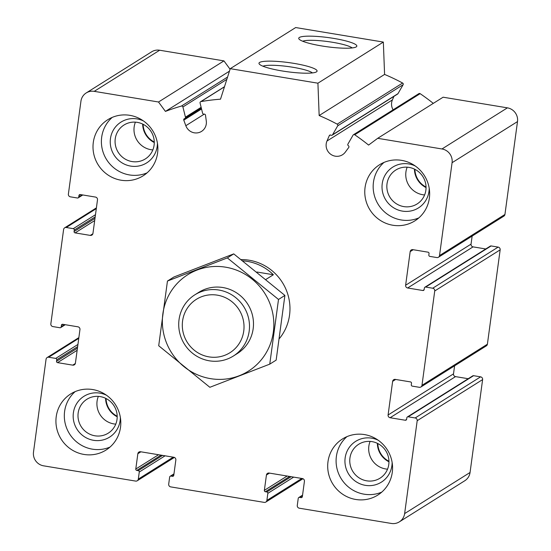 <?xml version="1.0" encoding="UTF-8"?>
<svg xmlns="http://www.w3.org/2000/svg" width="551" height="551" viewBox="0 0 551 551"><rect width="100%" height="100%" fill="white"/><g stroke="black" fill="none" stroke-linecap="round" stroke-linejoin="round"><path stroke-width="0.83" d="M377.814 443.548A20.029 19.437 -122.1 0 0 388.965 461.283M106.047 398.518A20.029 19.437 -122.1 0 0 117.191 416.253M143.122 124.292A20.029 19.437 -122.1 0 0 154.266 142.027M414.896 169.322A20.029 19.437 -122.1 0 0 426.04 187.058M46.064 359.218L33.501 452.095A12.053 11.695 -122.1 0 0 43.598 465.829L135.649 481.085A2.411 2.342 -122.1 0 0 138.308 479.108L139.265 472.035A1.205 1.171 -122.1 0 0 138.253 470.664L136.793 470.416A1.205 1.171 -122.1 0 1 135.78 469.046L137.853 453.714A2.411 2.342 -122.1 0 1 140.512 451.744L173.827 457.261A2.411 2.342 -122.1 0 1 175.845 460.009L173.772 475.341A1.205 1.171 -122.1 0 1 172.442 476.326L170.982 476.085A1.205 1.171 -122.1 0 0 169.653 477.07L168.696 484.15A2.411 2.342 -122.1 0 0 170.714 486.891L264.232 502.388A2.411 2.342 -122.1 0 0 266.884 500.418L267.841 493.338A1.205 1.171 -122.1 0 0 266.836 491.967L265.368 491.726A1.205 1.171 -122.1 0 1 264.363 490.349L266.436 475.017A2.411 2.342 -122.1 0 1 269.095 473.047L302.409 478.564A2.411 2.342 -122.1 0 1 304.428 481.312L302.354 496.644A1.205 1.171 -122.1 0 1 301.025 497.629L299.565 497.388A1.205 1.171 -122.1 0 0 298.236 498.373L297.278 505.453A2.411 2.342 -122.1 0 0 299.296 508.201L391.348 523.45A12.053 11.695 -122.1 0 0 399.358 521.859A12.053 11.695 -122.1 0 0 404.634 513.594L417.19 420.709A2.411 2.342 -122.1 0 0 415.172 417.961L408.16 416.804A1.205 1.171 -122.1 0 0 406.831 417.789L406.631 419.263A1.205 1.171 -122.1 0 1 405.302 420.248L390.108 417.727A2.411 2.342 -122.1 0 1 388.09 414.986L392.629 381.368A2.411 2.342 -122.1 0 1 395.287 379.398L410.481 381.912A1.205 1.171 -122.1 0 1 411.494 383.289L411.294 384.763A1.205 1.171 -122.1 0 0 412.306 386.134L419.318 387.298A2.411 2.342 -122.1 0 0 421.976 385.328L434.732 290.969A2.411 2.342 -122.1 0 0 432.714 288.221L425.703 287.057A1.205 1.171 -122.1 0 0 424.373 288.042L424.174 289.516A1.205 1.171 -122.1 0 1 422.844 290.508L407.65 287.987A2.411 2.342 -122.1 0 1 405.626 285.239L410.171 251.628A2.411 2.342 -122.1 0 1 412.83 249.651L428.024 252.172A1.205 1.171 -122.1 0 1 429.036 253.543L428.836 255.017A1.205 1.171 -122.1 0 0 429.849 256.394L436.86 257.558A2.411 2.342 -122.1 0 0 439.519 255.581L452.075 162.703A12.053 11.695 -122.1 0 0 441.978 148.97L377.69 138.315L368.591 145.071A210.923 204.662 -122.1 0 0 354.72 134.781A1.205 1.171 -122.1 0 0 353.053 135.147L347.929 144.086A1.205 1.171 -122.1 0 0 348.363 145.726A1.205 1.171 -122.1 0 1 348.735 147.482L345.305 152.138A10.848 10.524 -122.1 0 1 326.984 141.022L329.284 135.684A1.205 1.171 -122.1 0 1 330.958 135.16A1.205 1.171 -122.1 0 0 332.563 134.761L337.694 125.828A1.205 1.171 -122.1 0 0 337.198 124.154A210.923 204.662 -122.1 0 0 319.16 115.538L317.92 83.194L230.249 68.668L220.51 99.187A210.923 204.662 -122.1 0 0 200.984 101.584A1.205 1.171 -122.1 0 0 200.068 103.023L202.603 113.231A1.205 1.171 -122.1 0 0 204.035 114.133A1.205 1.171 -122.1 0 1 205.495 115.173L206.288 121.02A10.848 10.524 -122.1 0 1 185.832 125.711L183.786 120.152A1.205 1.171 -122.1 0 1 184.599 118.596A1.205 1.171 -122.1 0 0 185.453 117.163L182.911 106.956A1.205 1.171 -122.1 0 0 181.417 106.067A210.923 204.662 -122.1 0 0 165.431 111.405L158.516 102.004L94.228 91.349A12.053 11.695 -122.1 0 0 86.218 92.94A12.053 11.695 -122.1 0 0 80.942 101.205L68.386 194.09A2.411 2.342 -122.1 0 0 70.404 196.838L77.422 198.002A1.205 1.171 -122.1 0 0 78.745 197.01L78.945 195.536A1.205 1.171 -122.1 0 1 80.274 194.551L95.475 197.072A2.411 2.342 -122.1 0 1 97.493 199.82L92.947 233.431A2.411 2.342 -122.1 0 1 90.288 235.401L75.094 232.887A1.205 1.171 -122.1 0 1 74.082 231.51L74.282 230.036A1.205 1.171 -122.1 0 0 73.276 228.665L66.258 227.501A2.411 2.342 -122.1 0 0 63.606 229.471L50.844 323.83A2.411 2.342 -122.1 0 0 52.862 326.578L59.88 327.742A1.205 1.171 -122.1 0 0 61.209 326.757L61.402 325.283A1.205 1.171 -122.1 0 1 62.731 324.291L77.932 326.812A2.411 2.342 -122.1 0 1 79.95 329.56L75.404 363.171A2.411 2.342 -122.1 0 1 72.746 365.148L57.552 362.627A1.205 1.171 -122.1 0 1 56.539 361.256L56.739 359.782A1.205 1.171 -122.1 0 0 55.734 358.405L48.715 357.241A2.411 2.342 -122.1 0 0 46.064 359.218M399.358 521.859L464.782 480.748A12.053 11.695 -122.1 0 0 470.058 472.476L482.614 379.591A2.411 2.342 -122.1 0 0 480.596 376.85L473.578 375.686A1.205 1.171 -122.1 0 0 472.779 375.844L407.354 416.962M468.212 378.716L455.525 376.615L390.108 417.727M454.596 365.809L453.507 373.867A2.411 2.342 -122.1 0 0 455.525 376.615M420.916 386.981L486.34 345.863A2.411 2.342 -122.1 0 0 487.394 344.21L500.156 249.851A2.411 2.342 -122.1 0 0 498.138 247.103L491.12 245.946A1.205 1.171 -122.1 0 0 490.321 246.104L424.897 287.216M485.755 248.969L473.068 246.869L407.65 287.987M472.138 236.069L471.05 244.127A2.411 2.342 -122.1 0 0 473.068 246.869M438.458 257.234L503.883 216.123A2.411 2.342 -122.1 0 0 504.936 214.47L517.499 121.585A12.053 11.695 -122.1 0 0 507.402 107.851L443.114 97.203L377.69 138.315M433.293 103.374A210.923 204.662 -122.1 0 0 420.144 93.663A1.205 1.171 -122.1 0 0 418.863 93.636L353.439 134.747M393.937 96.349L392.408 99.903A10.848 10.524 -122.1 0 0 393.111 109.814M332.184 135.16L397.608 94.049A1.205 1.171 -122.1 0 0 397.987 93.649L403.118 84.709A1.205 1.171 -122.1 0 0 402.623 83.036A210.923 204.662 -122.1 0 0 384.584 74.419L319.16 115.538M384.584 74.419L383.344 42.076L317.92 83.194M333.782 38.412A29.313 4.622 -172.3 0 1 356.359 46.794A29.313 4.622 -172.3 0 1 327.163 46.766A29.313 4.622 -172.3 0 1 299.007 39.038A29.313 4.622 -172.3 0 1 333.782 38.412M294.034 63.393A29.313 4.622 -172.3 0 1 316.611 71.775A29.313 4.622 -172.3 0 1 287.415 71.747A29.313 4.622 -172.3 0 1 259.259 64.019A29.313 4.622 -172.3 0 1 294.034 63.393M383.344 42.076L295.673 27.55L230.249 68.668M229.45 71.175L165.431 111.405M230.07 69.226L223.94 60.886L158.516 102.004M223.94 60.886L159.652 50.231A12.053 11.695 -122.1 0 0 151.642 51.822L86.218 92.94M157.586 153.095A33.143 32.158 -122.1 0 0 142.833 120.511A33.143 32.158 -122.1 0 0 107.803 119.705A33.143 32.158 -122.1 0 0 93.298 142.447A33.143 32.158 -122.1 0 0 108.051 175.032A33.143 32.158 -122.1 0 0 143.081 175.838A33.143 32.158 -122.1 0 0 157.586 153.095M120.511 427.321A33.143 32.158 -122.1 0 0 105.758 394.736A33.143 32.158 -122.1 0 0 70.728 393.931A33.143 32.158 -122.1 0 0 56.223 416.673A33.143 32.158 -122.1 0 0 70.969 449.258A33.143 32.158 -122.1 0 0 105.999 450.064A33.143 32.158 -122.1 0 0 120.511 427.321M392.278 472.352A33.143 32.158 -122.1 0 0 377.531 439.767A33.143 32.158 -122.1 0 0 342.502 438.961A33.143 32.158 -122.1 0 0 327.99 461.704A33.143 32.158 -122.1 0 0 342.743 494.288A33.143 32.158 -122.1 0 0 377.772 495.094A33.143 32.158 -122.1 0 0 392.278 472.352M429.36 198.126A33.143 32.158 -122.1 0 0 414.607 165.541A33.143 32.158 -122.1 0 0 379.577 164.735A33.143 32.158 -122.1 0 0 365.065 187.478A33.143 32.158 -122.1 0 0 379.818 220.063A33.143 32.158 -122.1 0 0 414.848 220.868A33.143 32.158 -122.1 0 0 429.36 198.126M241.173 259.59A48.212 46.78 57.9 0 1 285.025 287.25A48.212 46.78 57.9 0 1 279.467 338.479M262.972 66.216A25.814 4.071 -172.3 0 1 292.856 67.263A25.814 4.071 -172.3 0 1 312.451 72.911M302.719 41.242A25.814 4.071 -172.3 0 1 332.604 42.289A25.814 4.071 -172.3 0 1 352.199 47.93M418.836 217.893A33.143 32.158 57.9 0 1 386.148 213.285A33.143 32.158 57.9 0 1 373.461 182.202A33.143 32.158 57.9 0 1 383.985 162.435M429.201 188.201A24.106 23.39 57.9 0 1 403.993 211.322A24.106 23.39 57.9 0 1 382.229 183.655A24.106 23.39 57.9 0 1 415.227 165.975M387.016 183.786A20.029 19.437 57.9 0 1 395.783 170.045A20.029 19.437 57.9 0 1 422.892 176.657A20.029 19.437 57.9 0 1 417.1 203.96A20.029 19.437 57.9 0 1 395.935 203.471A20.029 19.437 57.9 0 1 387.016 183.786M407.175 167.18A20.029 19.437 -122.1 0 0 405.935 171.898A20.029 19.437 -122.1 0 0 424.621 194.937M381.76 492.119A33.143 32.158 57.9 0 1 349.072 487.511A33.143 32.158 57.9 0 1 336.385 456.428A33.143 32.158 57.9 0 1 346.91 436.661M392.126 462.427A24.106 23.39 57.9 0 1 366.918 485.548A24.106 23.39 57.9 0 1 345.153 457.881A24.106 23.39 57.9 0 1 378.151 440.201M349.94 458.012A20.029 19.437 57.9 0 1 358.708 444.271A20.029 19.437 57.9 0 1 385.817 450.89A20.029 19.437 57.9 0 1 380.025 478.185A20.029 19.437 57.9 0 1 358.853 477.696A20.029 19.437 57.9 0 1 349.94 458.012M370.1 441.406A20.029 19.437 -122.1 0 0 368.853 446.124A20.029 19.437 -122.1 0 0 387.546 469.163M109.986 447.088A33.143 32.158 57.9 0 1 77.298 442.481A33.143 32.158 57.9 0 1 64.612 411.397A33.143 32.158 57.9 0 1 75.136 391.63M120.352 417.396A24.106 23.39 57.9 0 1 95.144 440.518A24.106 23.39 57.9 0 1 73.379 412.851A24.106 23.39 57.9 0 1 106.384 395.17M78.166 412.981A20.029 19.437 57.9 0 1 86.934 399.241A20.029 19.437 57.9 0 1 114.05 405.86A20.029 19.437 57.9 0 1 108.251 433.155A20.029 19.437 57.9 0 1 87.086 432.666A20.029 19.437 57.9 0 1 78.166 412.981M98.333 396.376A20.029 19.437 -122.1 0 0 97.086 401.094A20.029 19.437 -122.1 0 0 115.772 424.132M147.062 172.862A33.143 32.158 57.9 0 1 114.381 168.255A33.143 32.158 57.9 0 1 101.687 137.171A33.143 32.158 57.9 0 1 112.211 117.404M157.428 143.17A24.106 23.39 57.9 0 1 132.226 166.292A24.106 23.39 57.9 0 1 110.455 138.625A24.106 23.39 57.9 0 1 143.46 120.944M115.249 138.756A20.029 19.437 57.9 0 1 124.009 125.015A20.029 19.437 57.9 0 1 151.126 131.627A20.029 19.437 57.9 0 1 145.326 158.929A20.029 19.437 57.9 0 1 124.161 158.44A20.029 19.437 57.9 0 1 115.249 138.756M135.408 122.15A20.029 19.437 -122.1 0 0 134.162 126.868A20.029 19.437 -122.1 0 0 152.847 149.906M414.435 169.095A20.49 19.884 -122.1 0 0 426.047 187.567M142.668 124.065A20.49 19.884 -122.1 0 0 154.273 142.537M105.592 398.29A20.49 19.884 -122.1 0 0 117.198 416.763M377.359 443.321A20.49 19.884 -122.1 0 0 388.972 461.793M265.975 279.398L273.379 274.749A48.212 46.78 -122.1 0 0 242.812 260.857M182.581 320.951A31.538 30.601 57.9 0 1 232.067 301.824A31.538 30.601 57.9 0 1 224.842 355.278A31.538 30.601 57.9 0 1 182.581 320.951M179.041 319.614A36.159 35.085 57.9 0 1 194.868 294.806A36.159 35.085 57.9 0 1 243.817 306.755A36.159 35.085 57.9 0 1 233.349 356.036A36.159 35.085 57.9 0 1 195.137 355.161A36.159 35.085 57.9 0 1 179.041 319.614M273.379 274.749L256.931 272.022M225.635 267.187A56.953 55.258 57.9 0 1 262.166 358.708A56.953 55.258 57.9 0 1 166.498 342.853A56.953 55.258 57.9 0 1 225.635 267.187M196.907 293.621A36.159 35.085 57.9 0 1 222.886 287.532A36.159 35.085 57.9 0 1 252.881 317.245A36.159 35.085 57.9 0 1 235.305 354.713M269.756 364.142L278.503 299.455L227.349 257.909L167.456 281.051L158.709 345.746L209.855 387.291L269.756 364.142L276.154 360.12L284.901 295.432L278.503 299.455M167.456 281.051L173.854 277.029L233.748 253.887L284.901 295.432M227.349 257.909L233.748 253.887M173.228 457.165L138.308 479.108M165.08 455.808L139.265 472.035M162.545 455.395L138.253 470.664M161.085 455.154L136.793 470.416M158.557 454.733L135.78 469.046M140.891 451.806L137.853 453.714M173.737 475.513L172.442 476.326M173.923 474.239L170.982 476.085M301.81 478.468L266.884 500.418M293.655 477.118L267.841 493.338M291.128 476.698L266.836 491.967M289.668 476.457L265.368 491.726M287.14 476.036L264.363 490.349M269.473 473.109L266.436 475.017M302.313 496.816L301.025 497.629M302.499 495.542L299.565 497.388M470.058 472.476L404.634 513.594M482.614 379.591L417.19 420.709M480.596 376.85L415.172 417.961M473.578 375.686L408.16 416.804M406.59 419.435L405.302 420.248M453.507 373.867L388.09 414.986M395.666 379.46L392.629 381.368M487.394 344.21L421.976 385.328M500.156 249.851L434.732 290.969M498.138 247.103L432.714 288.221M491.12 245.946L425.703 287.057M424.132 289.695L422.844 290.508M471.05 244.127L405.626 285.239M413.209 249.72L410.171 251.628M504.936 214.47L439.519 255.581M517.499 121.585L452.075 162.703M507.402 107.851L441.978 148.97M420.144 93.663L354.72 134.781M392.408 99.903L326.984 141.022M330.386 134.988L329.284 135.684M397.987 93.649L332.563 134.761M403.118 84.709L337.694 125.828M402.623 83.036L337.198 124.154M224.45 86.831L200.984 101.584M204.304 114.105L185.832 125.711M201.549 108.988L183.786 120.152M201.129 107.307L185.453 117.163M226.84 79.351L182.911 106.956M227.57 77.064L181.417 106.067M159.652 50.231L94.228 91.349M82.161 194.868L78.745 197.01M80.467 194.586L78.945 195.536M92.871 233.782L90.288 235.401M94.682 220.572L75.094 232.887M94.979 218.382L74.082 231.51M95.178 216.908L74.282 230.036M95.475 214.711L73.276 228.665M96.301 208.622L66.258 227.501M64.625 324.608L61.209 326.757M62.924 324.325L61.402 325.283M75.329 363.522L72.746 365.148M77.14 350.312L57.552 362.627M77.436 348.122L56.539 361.256M77.636 346.648L56.739 359.782M77.932 344.451L55.734 358.405M78.759 338.362L48.715 357.241M174.385 457.426L137.247 480.761M173.971 473.86L170.183 476.243M302.967 478.729L265.83 502.071M302.554 495.163L298.759 497.546M224.491 86.707L200.571 101.742M201.342 108.148L184.95 118.444M82.788 194.971L78.221 197.837M96.404 207.872L64.66 227.818M65.245 324.711L60.679 327.583M78.862 337.611L47.117 357.565M233.349 356.036L237.343 353.528M194.868 294.806L198.863 292.299"/></g></svg>
